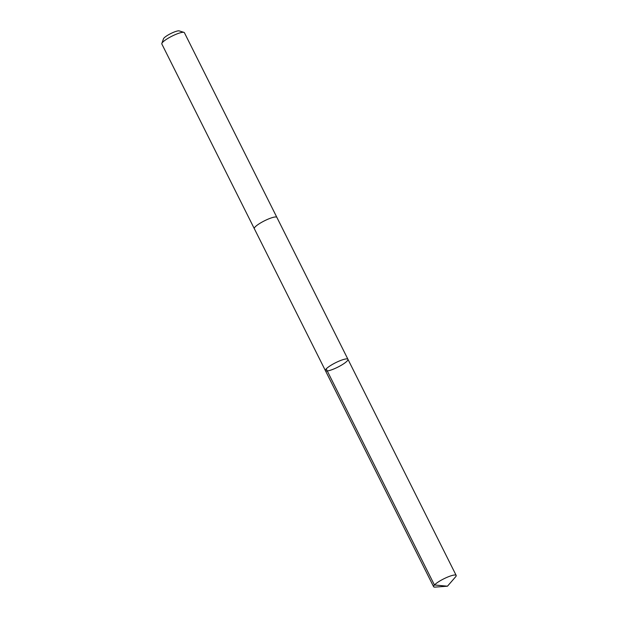 <?xml version="1.0" encoding="UTF-8"?>
<svg xmlns="http://www.w3.org/2000/svg" width="618" height="618" viewBox="0 0 618 618"><rect width="100%" height="100%" fill="white"/><g stroke="black" fill="none" stroke-linecap="round" stroke-linejoin="round"><path stroke-width="0.93" d="M254.346 228.722A12.615 2.472 -26.6 0 1 254.307 228.66A12.615 2.472 -26.6 0 1 254.431 227.864A12.615 2.472 -26.6 0 1 266.018 220.062A12.615 2.472 -26.6 0 1 276.872 217.366L347.949 359.305A12.615 2.472 153.4 0 0 335.559 362.743A12.615 2.472 153.4 0 0 325.392 370.599A12.615 2.472 153.4 0 0 336.246 367.903A12.615 2.472 153.4 0 0 347.834 360.101A12.615 2.472 153.4 0 0 347.949 359.305A12.615 2.472 153.4 0 0 335.559 362.743A12.615 2.472 153.4 0 0 325.392 370.599L433.604 586.698A12.615 2.472 -26.6 0 1 433.712 585.903A12.615 2.472 -26.6 0 1 445.308 578.1A12.615 2.472 -26.6 0 1 456.161 575.397A12.615 2.472 -26.6 0 1 456.053 576.192A12.615 2.472 -26.6 0 1 455.551 576.888L447.463 586.204L435.165 587.1A12.615 2.472 -26.6 0 1 433.604 586.698M325.392 370.599L254.315 228.66A12.615 2.472 -26.6 0 1 254.423 227.864A12.615 2.472 -26.6 0 1 266.018 220.062A12.615 2.472 -26.6 0 1 276.872 217.358A12.615 2.472 -26.6 0 1 276.903 217.428M254.307 228.66L161.839 43.994A12.615 2.472 -26.6 0 1 161.839 43.438A12.615 2.472 -26.6 0 1 161.947 43.198A12.615 2.472 -26.6 0 1 172.399 35.944A12.615 2.472 -26.6 0 1 183.948 32.368A12.615 2.472 -26.6 0 1 184.396 32.692L276.872 217.358M161.839 43.438L163.5 38.772A8.976 1.761 -26.6 0 1 163.577 38.602A8.976 1.761 -26.6 0 1 171.008 33.442A8.976 1.761 -26.6 0 1 179.22 30.9L183.948 32.368M326.219 368.869L434.431 584.968L447.463 586.204M347.949 359.305L456.161 575.397"/></g></svg>
